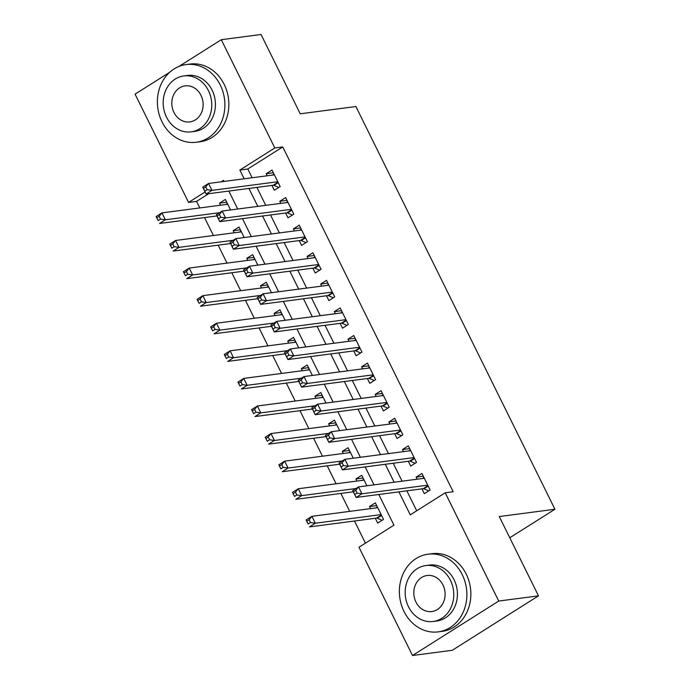<?xml version="1.0" encoding="UTF-8"?>
<svg xmlns="http://www.w3.org/2000/svg" width="690" height="690" viewBox="0 0 690 690"><rect width="100%" height="100%" fill="white"/><g stroke="black" fill="none" stroke-linecap="round" stroke-linejoin="round"><path stroke-width="1.03" d="M178.952 66.447L221.3 39.701L261.044 34.5L300.245 113.807L355.893 106.519L554.933 509.255L499.284 516.543L538.476 595.85L452.252 650.299L412.499 655.5L358.99 547.23L393.947 525.159L378.793 494.497M208.691 193.7L196.529 201.385L199.772 207.94M204.533 217.574L213.4 235.523M218.161 245.157L227.036 263.114M231.797 272.748L240.663 290.697M245.433 300.331L254.299 318.28M259.061 327.914L267.936 345.863M272.697 355.497L281.563 373.445M286.333 383.088L295.199 401.037M299.96 410.671L308.835 428.619M313.596 438.254L322.463 456.202M327.233 465.836L336.099 483.785M340.86 493.419L349.735 511.368M354.496 521.01L365.441 543.159M196.529 201.385L188.577 202.42L135.067 94.151L169.671 72.303M271.964 185.42L274.353 190.242L280.174 186.567L271.998 170.016L266.168 173.699L267.203 175.786M285.6 213.003L287.98 217.833L293.811 214.15L285.626 197.599L279.804 201.282L280.83 203.369M299.227 240.586L301.616 245.416L307.438 241.733L299.262 225.181L293.431 228.864L294.466 230.952M312.863 268.169L315.244 272.998L321.074 269.324L312.898 252.773L307.067 256.447L308.102 258.534M326.499 295.76L328.88 300.581L334.71 296.907L326.525 280.356L320.703 284.03L321.73 286.117M340.127 323.343L342.516 328.164L348.338 324.49L340.161 307.938L334.331 311.621L335.366 313.709M353.763 350.925L356.144 355.755L361.974 352.072L353.798 335.521L347.967 339.204L349.002 341.291M367.39 378.508L369.78 383.338L375.61 379.655L367.425 363.104L361.603 366.787L362.63 368.874M381.027 406.091L383.416 410.921L389.238 407.247L381.061 390.695L375.231 394.37L376.266 396.457M394.663 433.682L397.043 438.504L402.874 434.829L394.697 418.278L388.867 421.952L389.902 424.048M408.29 461.265L410.679 466.095L416.51 462.412L408.325 445.861L402.503 449.544L403.529 451.631M376.706 505.615L369.521 506.555L370.556 508.642M375.317 518.276L377.706 523.106L383.528 519.432L375.351 502.881L369.521 506.555M363.069 478.032L355.893 478.972L356.92 481.059M349.433 450.449L342.257 451.389L343.292 453.477M335.806 422.866L328.621 423.807L329.656 425.894M322.17 395.275L314.994 396.215L316.02 398.311M308.534 367.692L301.358 368.632L302.393 370.72M294.906 340.11L287.721 341.05L288.756 343.137M281.27 312.527L274.094 313.467L275.12 315.554M267.634 284.944L260.458 285.884L261.493 287.971M254.006 257.353L246.822 258.293L247.857 260.38M240.37 229.77L233.194 230.71L234.221 232.797M366.908 485.795L361.715 475.289L355.893 478.972M353.271 458.212L348.079 447.707L342.257 451.389M339.644 430.629L334.452 420.124L328.621 423.807M326.008 403.038L320.815 392.541L314.994 396.215M312.372 375.455L307.179 364.958L301.358 368.632M298.744 347.872L293.552 337.367L287.721 341.05M285.108 320.289L279.916 309.784L274.094 313.467M271.472 292.707L266.28 282.201L260.458 285.884M257.844 265.115L252.652 254.619L246.822 258.293M244.208 237.532L239.016 227.036L233.194 230.71M230.572 209.95L225.38 199.445L219.558 203.127L220.593 205.215M398.898 491.866L410.265 514.852L445.223 492.781L453.175 491.737L282.753 146.936L247.796 169.007L252.126 177.761M256.887 187.395L265.754 205.344M270.514 214.978L279.39 232.927M284.151 242.561L293.026 260.51M297.787 270.144L306.653 288.092M311.414 297.735L320.289 315.684M325.05 325.318L333.926 343.266M338.687 352.901L347.553 370.849M352.314 380.483L361.189 398.432M365.95 408.066L374.825 426.015M379.586 435.657L388.453 453.606M393.214 463.24L402.089 481.189M406.85 490.823L416.717 510.781M421.926 488.848L424.315 493.678L430.137 489.995L421.961 473.443L416.13 477.126L417.165 479.214M509.772 537.769L554.933 509.255M538.476 595.85L498.732 601.05L412.499 655.5M221.3 39.701L274.81 147.971L239.853 170.05L244.174 178.796M282.753 146.936L274.81 147.971M445.223 492.781L498.732 601.05M248.935 188.43L257.81 206.379M262.571 216.022L271.437 233.97M276.198 243.605L285.074 261.553M289.835 271.187L298.71 289.136M303.471 298.77L312.337 316.719M317.098 326.353L325.973 344.31M330.734 353.944L339.609 371.893M344.37 381.527L353.237 399.476M357.998 409.11L366.873 427.058M371.634 436.692L380.501 454.641M385.27 464.275L394.137 482.232M224.069 181.436L223.534 180.349L221.231 181.806M205.12 191.975L188.577 202.42M374.032 484.863L365.165 466.914M360.404 457.28L351.529 439.323M346.768 429.689L337.893 411.74M333.132 402.106L324.265 384.158M319.505 374.523L310.629 356.575M305.868 346.941L296.993 328.992M292.232 319.358L283.366 301.401M278.605 291.767L269.73 273.818M264.969 264.184L256.094 246.235M251.332 236.601L242.466 218.652M237.705 209.018L228.83 191.07M247.796 169.007L239.853 170.05M423.315 476.186L416.13 477.126M226.734 202.187L219.558 203.127M409.679 448.604L402.503 449.544M396.043 421.012L388.867 421.952M382.415 393.429L375.231 394.37M368.779 365.847L361.603 366.787M355.152 338.264L347.967 339.204M341.515 310.681L334.331 311.621M327.879 283.09L320.703 284.03M314.252 255.507L307.067 256.447M300.616 227.924L293.431 228.864M286.98 200.342L279.804 201.282M273.352 172.75L266.168 173.699M422.668 478.489L423.867 477.308M428.775 490.857L423.893 488.805A3.131 1.492 57.7 0 0 423.203 488.684L356.1 497.464L352.694 490.573L358.524 486.89L424.341 478.274M355.73 490.34L358.524 486.89L361.931 493.79L356.1 497.464L354.764 494.566L357.092 493.091L355.73 490.34L353.401 491.806L354.764 494.566M427.757 485.173L361.931 493.79L357.092 493.091M352.694 490.573L353.401 491.806M377.257 506.745L376.059 507.926M377.732 507.702L311.915 516.327L315.321 523.218L309.491 526.901L376.585 518.112A3.131 1.492 -122.3 0 1 377.283 518.233L382.156 520.295M308.154 523.995L306.084 520.001L311.915 516.327L309.12 519.768L306.791 521.243L308.154 523.995L310.483 522.528L309.12 519.768M310.483 522.528L315.321 523.218L381.139 514.602M306.791 521.243L306.084 520.001M403.995 611.435A39.166 33.646 -97.5 0 0 438.21 631.876A39.166 33.646 -97.5 0 0 462.257 574.649A39.166 33.646 -97.5 0 0 428.041 554.208A39.166 33.646 -97.5 0 0 403.995 611.435M438.21 631.876L442.186 631.359A39.166 33.646 -97.5 0 0 466.233 574.123A39.166 33.646 -97.5 0 0 432.009 553.682L428.041 554.208M425.808 565.559L429.465 565.076A28.204 24.228 82.5 0 1 454.098 579.798A28.204 24.228 82.5 0 1 436.787 621L433.13 621.483A28.204 24.228 -97.5 0 0 450.441 580.273A28.204 24.228 -97.5 0 0 425.808 565.559A28.204 24.228 -97.5 0 0 408.489 606.76A28.204 24.228 -97.5 0 0 433.13 621.483M442.98 584.982A18.173 15.611 -97.5 0 0 427.11 575.503A18.173 15.611 -97.5 0 0 415.949 602.051A18.173 15.611 -97.5 0 0 431.828 611.538A18.173 15.611 -97.5 0 0 442.98 584.982M162.003 121.811A39.166 33.646 -97.5 0 0 196.219 142.252A39.166 33.646 -97.5 0 0 220.265 85.017A39.166 33.646 -97.5 0 0 186.05 64.575A39.166 33.646 -97.5 0 0 162.003 121.811M196.219 142.252L200.195 141.726A39.166 33.646 -97.5 0 0 224.241 84.499A39.166 33.646 -97.5 0 0 190.026 64.058L186.05 64.575M183.816 75.935L187.473 75.452A28.204 24.228 82.5 0 1 212.106 90.166A28.204 24.228 82.5 0 1 194.796 131.376L191.139 131.85A28.204 24.228 -97.5 0 0 208.449 90.649A28.204 24.228 -97.5 0 0 183.816 75.935A28.204 24.228 -97.5 0 0 166.506 117.136A28.204 24.228 -97.5 0 0 191.139 131.85M200.997 95.358A18.173 15.611 -97.5 0 0 185.118 85.871A18.173 15.611 -97.5 0 0 173.958 112.427A18.173 15.611 -97.5 0 0 189.836 121.914A18.173 15.611 -97.5 0 0 200.997 95.358M409.032 450.906L410.24 449.725M415.139 463.275L410.257 461.222A3.131 1.492 57.7 0 0 409.567 461.101L342.473 469.881L339.057 462.99L344.888 459.307L410.714 450.691M342.093 462.749L344.888 459.307L348.295 466.207L342.473 469.881L341.127 466.983L343.456 465.509L342.093 462.749L339.765 464.223L341.127 466.983M414.121 457.582L348.295 466.207L343.456 465.509M339.057 462.99L339.765 464.223M395.405 423.324L396.603 422.142M401.502 435.692L396.629 433.631A3.131 1.492 57.7 0 0 395.931 433.51L328.837 442.299L325.43 435.399L331.252 431.724L397.078 423.108M328.466 435.166L331.252 431.724L334.667 438.616L328.837 442.299L327.491 439.401L329.829 437.926L328.466 435.166L326.129 436.641L327.491 439.401M400.485 429.999L334.667 438.616L329.829 437.926M325.43 435.399L326.129 436.641M381.768 395.741L382.967 394.559M387.875 408.109L382.993 406.048A3.131 1.492 57.7 0 0 382.303 405.927L315.201 414.716L311.794 407.816L317.624 404.142L383.442 395.517M314.83 407.583L317.624 404.142L321.031 411.033L315.201 414.716L313.864 411.809L316.193 410.343L314.83 407.583L312.501 409.058L313.864 411.809M386.857 402.417L321.031 411.033L316.193 410.343M311.794 407.816L312.501 409.058M368.132 368.158L369.34 366.977M374.239 380.526L369.357 378.465A3.131 1.492 57.7 0 0 368.667 378.344L301.573 387.133L298.166 380.233L303.988 376.559L369.814 367.934M301.194 380L303.988 376.559L307.395 383.45L301.573 387.133L300.228 384.227L302.556 382.76L301.194 380L298.865 381.466L300.228 384.227M373.221 374.834L307.395 383.45L302.556 382.76M298.166 380.233L298.865 381.466M363.63 479.162L362.423 480.344M364.104 480.119L298.278 488.744L301.685 495.636L295.855 499.318L353.297 491.798M294.518 496.412L292.448 492.418L298.278 488.744L295.484 492.186L293.155 493.652L294.518 496.412L296.847 494.946L295.484 492.186M296.847 494.946L301.685 495.636L355.919 488.537M293.155 493.652L292.448 492.418M349.994 451.57L348.795 452.752M350.468 452.536L284.642 461.153L288.049 468.053L282.227 471.727L339.661 464.206M280.882 468.829L278.82 464.836L284.642 461.153L281.848 464.603L279.519 466.069L280.882 468.829L283.219 467.354L281.848 464.603M283.219 467.354L288.049 468.053L342.292 460.946M279.519 466.069L278.82 464.836M336.358 423.988L335.159 425.169M336.832 424.954L271.015 433.57L274.422 440.47L268.591 444.144L326.034 436.623M267.254 441.246L265.184 437.253L271.015 433.57L268.22 437.012L265.892 438.486L267.254 441.246L269.583 439.772L268.22 437.012M269.583 439.772L274.422 440.47L328.656 433.363M265.892 438.486L265.184 437.253M322.73 396.405L321.523 397.587M323.205 397.371L257.379 405.987L260.786 412.879L254.964 416.562L312.397 409.041M253.618 413.664L251.548 409.662L257.379 405.987L254.584 409.429L252.255 410.904L253.618 413.664L255.947 412.189L254.584 409.429M255.947 412.189L260.786 412.879L315.02 405.78M252.255 410.904L251.548 409.662M354.505 340.567L355.704 339.385M360.603 352.935L355.73 350.882A3.131 1.492 57.7 0 0 355.031 350.762L287.937 359.542L284.53 352.65L290.352 348.968L356.178 340.351M287.566 352.418L290.352 348.968L293.768 355.868L287.937 359.542L286.591 356.644L288.929 355.169L287.566 352.418L285.229 353.884L286.591 356.644M359.585 347.243L293.768 355.868L288.929 355.169M284.53 352.65L285.229 353.884M309.094 368.822L307.895 370.004M309.569 369.78L243.743 378.405L247.149 385.296L241.328 388.979L298.77 381.458M239.982 386.072L237.921 382.079L243.743 378.405L240.948 381.846L238.619 383.321L239.982 386.072L242.319 384.606L240.948 381.846M242.319 384.606L247.149 385.296L301.392 378.198M238.619 383.321L237.921 382.079M340.869 312.984L342.068 311.802M346.975 325.352L342.093 323.3A3.131 1.492 57.7 0 0 341.403 323.17L274.301 331.959L270.894 325.068L276.724 321.385L342.551 312.768M273.93 324.826L276.724 321.385L280.131 328.285L274.301 331.959L272.964 329.061L275.293 327.586L273.93 324.826L271.601 326.301L272.964 329.061M345.957 319.66L280.131 328.285L275.293 327.586M270.894 325.068L271.601 326.301M295.458 341.24L294.259 342.421M295.932 342.197L230.115 350.813L233.522 357.713L227.691 361.396L285.134 353.866M226.355 358.49L224.285 354.496L230.115 350.813L227.321 354.263L224.992 355.73L226.355 358.49L228.683 357.023L227.321 354.263M228.683 357.023L233.522 357.713L287.756 350.615M224.992 355.73L224.285 354.496M327.233 285.401L328.44 284.22M333.339 297.77L328.457 295.708A3.131 1.492 57.7 0 0 327.767 295.587L260.673 304.376L257.267 297.476L263.088 293.802L328.914 285.177M260.294 297.243L263.088 293.802L266.495 300.693L260.673 304.376L259.328 301.478L261.657 300.003L260.294 297.243L257.965 298.718L259.328 301.478M332.321 292.077L266.495 300.693L261.657 300.003M257.267 297.476L257.965 298.718M281.831 313.648L280.623 314.83M282.305 314.614L216.479 323.231L219.886 330.13L214.064 333.805L271.498 326.284M212.718 330.907L210.648 326.913L216.479 323.231L213.684 326.672L211.356 328.147L212.718 330.907L215.047 329.432L213.684 326.672M215.047 329.432L219.886 330.13L274.12 323.024M211.356 328.147L210.648 326.913M313.605 257.819L314.804 256.637M319.703 270.187L314.83 268.125A3.131 1.492 57.7 0 0 314.131 268.005L247.037 276.794L243.63 269.894L249.452 266.219L315.278 257.594M246.666 269.661L249.452 266.219L252.868 273.111L247.037 276.794L245.7 273.887L248.029 272.421L246.666 269.661L244.329 271.127L245.7 273.887M318.685 264.494L252.868 273.111L248.029 272.421M243.63 269.894L244.329 271.127M268.194 286.065L266.995 287.247M268.669 287.031L202.843 295.648L206.25 302.548L200.428 306.222L257.87 298.701M199.082 303.324L197.021 299.331L202.843 295.648L200.057 299.089L197.72 300.564L199.082 303.324L201.42 301.849L200.057 299.089M201.42 301.849L206.25 302.548L260.492 295.441M197.72 300.564L197.021 299.331M299.969 230.236L301.168 229.054M306.075 242.604L301.194 240.543A3.131 1.492 57.7 0 0 300.504 240.422L233.401 249.211L229.994 242.311L235.825 238.628L301.651 230.012M233.03 242.078L235.825 238.628L239.232 245.528L233.401 249.211L232.064 246.304L234.393 244.829L233.03 242.078L230.702 243.544L232.064 246.304M305.058 236.912L239.232 245.528L234.393 244.829M229.994 242.311L230.702 243.544M254.558 258.483L253.359 259.664M255.033 259.44L189.215 268.065L192.622 274.956L186.792 278.639L244.234 271.118M185.455 275.733L183.385 271.739L189.215 268.065L186.421 271.506L184.092 272.981L185.455 275.733L187.784 274.266L186.421 271.506M187.784 274.266L192.622 274.956L246.856 267.858M184.092 272.981L183.385 271.739M286.333 202.644L287.54 201.463M292.439 215.013L287.558 212.96A3.131 1.492 57.7 0 0 286.868 212.839L219.774 221.619L216.367 214.728L222.189 211.045L288.015 202.429M219.394 214.487L222.189 211.045L225.596 217.945L219.774 221.619L218.428 218.721L220.757 217.246L219.394 214.487L217.065 215.961L218.428 218.721M291.422 209.32L225.596 217.945L220.757 217.246M216.367 214.728L217.065 215.961M240.931 230.9L239.723 232.082M241.405 231.857L175.579 240.482L178.986 247.374L173.164 251.056L230.598 243.536M171.819 248.15L169.749 244.156L175.579 240.482L172.785 243.924L170.456 245.39L171.819 248.15L174.147 246.684L172.785 243.924M174.147 246.684L178.986 247.374L233.22 240.275M170.456 245.39L169.749 244.156M272.705 175.062L273.904 173.88M278.803 187.43L273.93 185.377A3.131 1.492 57.7 0 0 273.231 185.248L206.138 194.037L202.731 187.145L208.553 183.462L274.379 174.846M205.767 186.904L208.553 183.462L211.968 190.362L206.138 194.037L204.801 191.139L207.129 189.664L205.767 186.904L203.429 188.379L204.801 191.139M277.785 181.737L211.968 190.362L207.129 189.664M202.731 187.145L203.429 188.379M227.295 203.317L226.096 204.49M227.769 204.275L161.943 212.891L165.35 219.791L159.528 223.474L216.971 215.944M158.183 220.567L156.121 216.574L161.943 212.891L159.157 216.341L156.82 217.807L158.183 220.567L160.52 219.092L159.157 216.341M160.52 219.092L165.35 219.791L219.593 212.692M156.82 217.807L156.121 216.574M428.205 486.079L423.893 488.805M427.99 485.657L423.203 488.684M376.585 518.112L381.38 515.085M377.283 518.233L381.596 515.516M414.569 458.496L410.257 461.222M414.362 458.074L409.567 461.101M400.942 430.914L396.629 433.631M400.726 430.482L395.931 433.51M387.306 403.331L382.993 406.048M387.09 402.9L382.303 405.927M373.67 375.74L369.357 378.465M373.463 375.317L368.667 378.344M360.042 348.157L355.73 350.882M359.826 347.734L355.031 350.762M346.406 320.574L342.093 323.3M346.199 320.151L341.403 323.17M332.77 292.991L328.457 295.708M332.563 292.56L327.767 295.587M319.142 265.4L314.83 268.125M318.927 264.977L314.131 268.005M305.506 237.817L301.194 240.543M305.299 237.395L300.504 240.422M291.87 210.234L287.558 212.96M291.663 209.812L286.868 212.839M278.243 182.652L273.93 185.377M278.027 182.22L273.231 185.248"/></g></svg>
